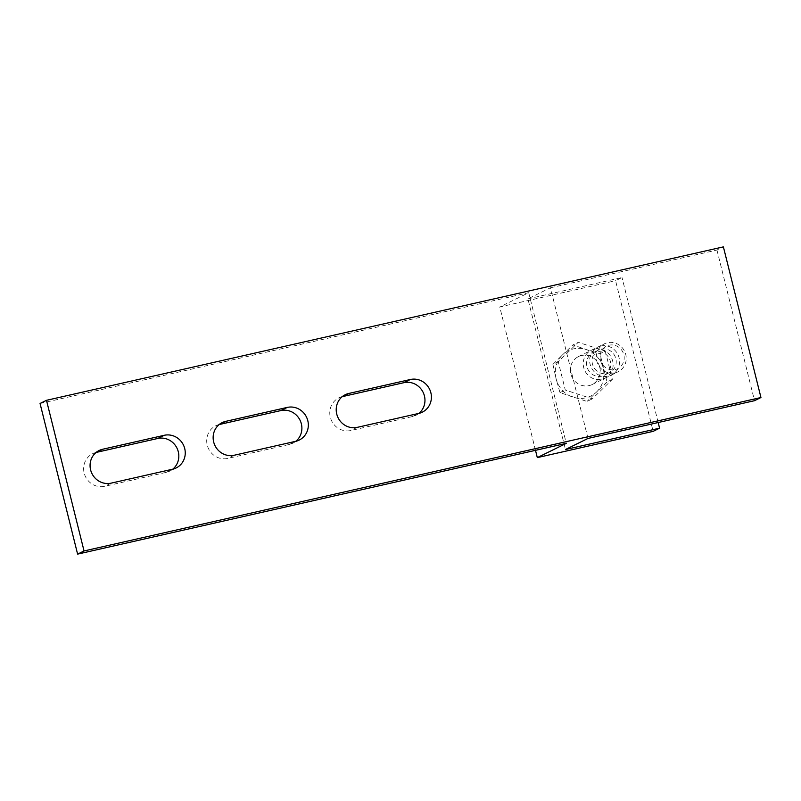 <?xml version="1.0" encoding="UTF-8"?>
<svg xmlns="http://www.w3.org/2000/svg" width="801" height="801" viewBox="0 0 801 801"><rect width="100%" height="100%" fill="white"/><g stroke="black" fill="none" stroke-linecap="round" stroke-linejoin="round"><path stroke-width="0.6" stroke-dasharray="4 3" d="M615.158 369.551A12.576 11.965 63.8 0 0 623.819 354.723A12.576 11.965 63.8 0 0 609.08 345.201A12.576 11.965 63.8 0 0 600.41 360.029A12.576 11.965 63.8 0 0 615.158 369.551M615.048 372.845A15.559 14.808 63.8 0 0 618.162 371.744A15.559 14.808 63.8 0 0 625.261 352.84A15.559 14.808 63.8 0 0 607.538 342.718A15.559 14.808 63.8 0 0 604.425 343.819A15.559 14.808 63.8 0 0 597.326 362.723A15.559 14.808 63.8 0 0 615.048 372.845M599.779 367.289A15.559 14.808 -116.2 0 1 592.169 384.53A15.559 14.808 -116.2 0 1 589.055 385.631A15.559 14.808 -116.2 0 1 571.323 375.509A15.559 14.808 -116.2 0 1 578.422 356.605A15.559 14.808 -116.2 0 1 581.536 355.504A15.559 14.808 -116.2 0 1 599.779 367.289M605.296 351.108L612.344 379.374L592.34 398.838L565.286 390.037L558.247 361.772L578.252 342.307L605.296 351.108L599.979 353.722L586.092 349.506L572.925 344.921L578.252 342.307M612.344 379.374L607.028 381.987L599.979 353.722M592.34 398.838L587.023 401.451L559.969 392.65L556.084 378.703A25.292 24.06 -116.2 0 1 562.562 354.833L552.92 364.385L558.247 361.772M607.028 381.987L596.655 391.899A25.292 24.06 -116.2 0 0 603.133 368.039A25.292 24.06 -116.2 0 0 586.092 349.506A25.292 24.06 -116.2 0 0 573.506 348.886A25.292 24.06 -116.2 0 0 562.562 354.833L572.925 344.921M559.969 392.65L565.286 390.037M552.92 364.385L556.084 378.703A25.292 24.06 -116.2 0 0 573.126 397.236A25.292 24.06 -116.2 0 0 585.711 397.847A25.292 24.06 -116.2 0 0 596.655 391.899L587.023 401.451M588.004 438.437L550.437 287.789L527.909 298.873L565.466 449.521M527.909 298.873L622.027 277.536L615.589 280.71L653.145 431.359M550.437 287.789L716.955 250.042L723.393 246.878M40.05 403.474L528.72 292.705L499.754 306.963L615.589 280.71M658.172 422.527L622.027 277.536M600.85 346.002A15.559 14.808 -116.2 0 1 619.083 357.787A15.559 14.808 -116.2 0 1 608.36 376.13A15.559 14.808 -116.2 0 1 590.127 364.355A15.559 14.808 -116.2 0 1 600.85 346.002M535.499 450.332L499.754 306.963M594.412 349.176A15.559 14.808 63.8 0 0 583.689 367.519A15.559 14.808 63.8 0 0 601.921 379.304A15.559 14.808 63.8 0 0 612.645 360.951A15.559 14.808 63.8 0 0 594.412 349.176M528.72 292.705L566.287 443.353M219.204 424.54A17.512 16.661 63.8 0 0 215.799 425.762A17.512 16.661 63.8 0 0 207.239 445.156A17.512 16.661 63.8 0 0 227.754 458.412L289.291 444.465A17.512 16.661 63.8 0 0 292.796 443.223A17.512 16.661 63.8 0 0 295.829 441.271M342.277 396.645A17.512 16.661 63.8 0 0 338.873 397.867A17.512 16.661 63.8 0 0 330.312 417.261A17.512 16.661 63.8 0 0 350.828 430.517L412.365 416.57A17.512 16.661 63.8 0 0 415.869 415.329A17.512 16.661 63.8 0 0 418.903 413.376M96.13 452.445A17.512 16.661 63.8 0 0 92.726 453.656A17.512 16.661 63.8 0 0 84.165 473.061A17.512 16.661 63.8 0 0 104.681 486.307L166.218 472.36A17.512 16.661 63.8 0 0 169.722 471.128A17.512 16.661 63.8 0 0 172.766 469.176M716.955 250.042L754.512 400.69M595.614 351.829A12.576 11.965 63.8 0 0 593.09 352.72A12.576 11.965 63.8 0 0 587.353 367.999A12.576 11.965 63.8 0 0 601.681 376.18A12.576 11.965 63.8 0 0 604.194 375.289A12.576 11.965 63.8 0 0 609.941 360.009A12.576 11.965 63.8 0 0 595.614 351.829M601.1 349.126A12.576 11.965 -116.2 0 1 615.428 357.306A12.576 11.965 -116.2 0 1 609.681 372.585A12.576 11.965 -116.2 0 1 607.168 373.476A12.576 11.965 -116.2 0 1 592.84 365.296A12.576 11.965 -116.2 0 1 598.577 350.017A12.576 11.965 -116.2 0 1 601.1 349.126M289.291 444.465L295.729 441.301M234.192 455.248L227.754 458.412M412.365 416.57L418.803 413.406M357.266 427.354L350.828 430.517M166.218 472.36L172.656 469.196M111.119 483.143L104.681 486.307M592.169 384.53L618.162 371.744M578.422 356.605L604.425 343.819M299.234 440.059L292.796 443.223M222.237 422.588L215.799 425.762M422.307 412.165L415.869 415.329M345.311 394.693L338.873 397.867M176.16 467.954L169.722 471.128M99.164 450.492L92.726 453.656M604.194 375.289L609.681 372.585M593.09 352.72L598.577 350.017"/><path stroke-width="1.2" d="M565.466 449.521L588.004 438.437L754.512 400.69L760.95 397.526L84.045 550.958L77.607 554.122L566.287 443.353L537.311 457.611L653.145 431.359L659.583 428.185L565.466 449.521M760.95 397.526L723.393 246.878L46.488 400.31L40.05 403.474L77.607 554.122M659.583 428.185L658.172 422.527M537.311 457.611L535.499 450.332M295.829 441.271A17.512 16.661 63.8 0 0 301.356 423.829A17.512 16.661 63.8 0 0 280.841 410.573L219.304 424.52A17.512 16.661 63.8 0 0 219.204 424.54M418.903 413.376A17.512 16.661 63.8 0 0 424.43 395.934A17.512 16.661 63.8 0 0 403.914 382.678L342.377 396.625A17.512 16.661 63.8 0 0 342.277 396.645M172.766 469.176A17.512 16.661 63.8 0 0 178.283 451.724A17.512 16.661 63.8 0 0 157.767 438.467L96.23 452.415A17.512 16.661 63.8 0 0 96.13 452.445M84.045 550.958L46.488 400.31M307.794 420.655A17.512 16.661 -116.2 0 1 299.234 440.059A17.512 16.661 -116.2 0 1 295.729 441.301L234.192 455.248A17.512 16.661 -116.2 0 1 213.677 441.992A17.512 16.661 -116.2 0 1 222.237 422.588A17.512 16.661 -116.2 0 1 225.742 421.356L287.279 407.409A17.512 16.661 -116.2 0 1 307.794 420.655M430.868 392.76A17.512 16.661 -116.2 0 1 422.307 412.165A17.512 16.661 -116.2 0 1 418.803 413.406L357.266 427.354A17.512 16.661 -116.2 0 1 336.75 414.097A17.512 16.661 -116.2 0 1 345.311 394.693A17.512 16.661 -116.2 0 1 348.815 393.451L410.352 379.504A17.512 16.661 -116.2 0 1 430.868 392.76M102.668 449.251L164.205 435.303A17.512 16.661 -116.2 0 1 184.721 448.56A17.512 16.661 -116.2 0 1 176.16 467.954A17.512 16.661 -116.2 0 1 172.656 469.196L111.119 483.143A17.512 16.661 -116.2 0 1 90.603 469.887A17.512 16.661 -116.2 0 1 99.164 450.492A17.512 16.661 -116.2 0 1 102.668 449.251L96.23 452.415M219.304 424.52L225.742 421.356M287.279 407.409L280.841 410.573M342.377 396.625L348.815 393.451M410.352 379.504L403.914 382.678M164.205 435.303L157.767 438.467"/></g></svg>
